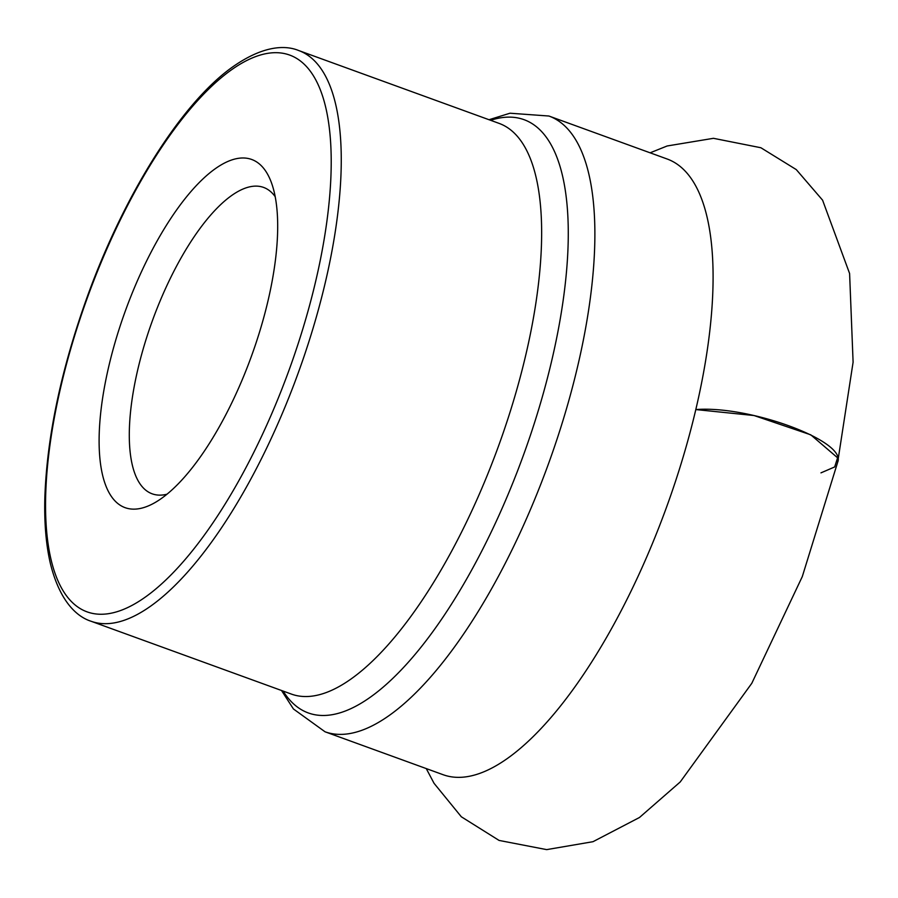 <?xml version="1.0" encoding="UTF-8"?>
<svg xmlns="http://www.w3.org/2000/svg" width="898" height="898" viewBox="0 0 898 898"><rect width="100%" height="100%" fill="white"/><g stroke="black" fill="none" stroke-linecap="round" stroke-linejoin="round"><path stroke-width="1.35" d="M107.098 373.86A185.235 66.991 110 0 1 190.241 192.363A185.235 66.991 110 0 1 271.151 181.957A185.235 66.991 110 0 1 251.361 356.427A185.235 66.991 110 0 1 154.49 502.88A185.235 66.991 110 0 1 107.098 373.86M167.006 494.203A163.021 58.954 110 0 1 152.177 493.821A163.021 58.954 110 0 1 136.316 376.094A163.021 58.954 110 0 1 263.574 187.413A163.021 58.954 110 0 1 275.181 196.64M426.258 768.587L434.06 783.325L461.325 816.776L499.075 840.427L546.658 849.62L592.994 841.695L639.488 817.483L680.224 781.956L751.806 683.288L802.284 576.617L837.722 462.088C846.657 441.143 749.808 405.29 695.815 409.567L754.028 415.527L810.793 434.834L837.587 457.789L834.691 466.938L820.963 472.864M548.903 116.022A327.602 118.469 110 0 1 580.759 352.6A327.602 118.469 110 0 1 325.042 731.791L443.253 774.761A327.602 118.469 -70 0 0 698.97 395.569A327.602 118.469 -70 0 0 667.113 158.991L548.903 116.022L509.997 113.215L489.006 119.726M328.174 269.804A303.659 109.814 110 0 1 91.147 621.281L291.524 694.132A303.659 109.814 -70 0 0 528.563 342.654A303.659 109.814 -70 0 0 499.03 123.363L298.641 50.513A303.659 109.814 110 0 1 328.174 269.804M490.611 120.31A315.625 114.136 110 0 1 554.661 347.627A315.625 114.136 110 0 1 422.273 645.595A315.625 114.136 110 0 1 283.117 691.067M318.431 269.063A296.25 107.131 -70 0 0 174.437 129.088A296.25 107.131 -70 0 0 72.334 602.479A296.25 107.131 -70 0 0 318.431 269.063M281.512 690.483L293.421 708.96L325.042 731.791M91.147 621.281C77.284 616.892 60.02 602.131 50.434 563.742C45.944 544.536 44.092 521.929 44.9 495.932C47.246 434.901 61.535 368.045 87.757 295.363C124.148 195.012 180.274 105.212 230.674 68.338C262.766 45.091 285.396 45.035 298.641 50.513M837.722 462.088L853.1 362.186L849.598 273.508L822.579 200.164L796.279 169.599L760.887 147.743L713.45 138.314L667.147 145.981L650.118 152.817"/></g></svg>
